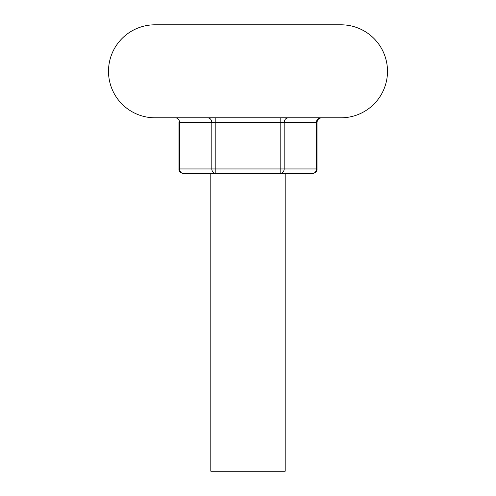 <?xml version="1.0" encoding="UTF-8"?>
<svg xmlns="http://www.w3.org/2000/svg" width="496" height="496" viewBox="0 0 496 496"><rect width="100%" height="100%" fill="white"/><g stroke="black" fill="none" stroke-linecap="round" stroke-linejoin="round"><path stroke-width="0.74" d="M210.8 471.2L285.2 471.2L285.2 173.6L285.2 471.2L210.8 471.2L210.8 173.6L210.8 471.2M312.381 173.6C315.729 172.757 317.279 171.207 317.031 168.95L316.405 168.95C316.15 171.752 314.811 173.302 312.381 173.6A4.65 4.03 -90 0 0 316.405 168.95L317.031 168.95L317.031 122.45L316.405 122.45L316.405 168.95L284.189 168.95A4.65 4.03 90 0 1 280.166 173.6C282.596 173.302 283.935 171.752 284.189 168.95L316.405 168.95L316.405 122.45L284.189 122.45L284.189 168.95L280.166 168.95L280.166 173.6L280.166 168.95L284.189 168.95L284.189 122.45L280.166 122.45L280.166 168.95L215.834 168.95L215.834 173.6L183.619 173.6L215.834 173.6A4.65 4.03 -90 0 1 211.811 168.95C212.065 171.752 213.404 173.302 215.834 173.6L312.381 173.6L215.834 173.6L215.834 168.95L211.811 168.95L215.834 168.95L215.834 122.45L215.834 168.95L280.166 168.95L280.166 122.45L211.811 122.45L211.811 168.95L179.595 168.95L211.811 168.95L211.811 122.45L179.595 122.45L179.595 168.95L178.969 168.95L178.969 122.45L178.969 168.95L179.595 168.95L179.595 122.45L178.969 122.45M155 117.8L341 117.8A46.5 46.5 0 0 0 387.5 71.3A46.5 46.5 0 0 0 341 24.8L155 24.8A46.5 46.5 0 0 0 108.5 71.3A46.5 46.5 0 0 0 155 117.8L341 117.8A46.5 46.5 0 0 0 387.5 71.3A46.5 46.5 0 0 0 341 24.8L155 24.8A46.5 46.5 0 0 0 108.5 71.3A46.5 46.5 0 0 0 155 117.8M179.595 168.95A4.65 4.03 90 0 0 183.619 173.6C181.189 173.302 179.85 171.752 179.595 168.95M321.681 117.8C318.866 118.085 317.316 119.635 317.031 122.45L316.405 122.45C316.665 119.648 318.004 118.098 320.435 117.8C318.004 118.098 316.665 119.648 316.405 122.45L284.189 122.45C284.45 119.648 285.789 118.098 288.219 117.8C285.789 118.098 284.45 119.648 284.189 122.45L280.166 122.45L280.166 117.8L280.166 122.45L215.834 122.45L215.834 117.8L215.834 122.45L211.811 122.45C211.55 119.648 210.211 118.098 207.781 117.8C210.211 118.098 211.55 119.648 211.811 122.45L179.595 122.45C179.335 119.648 177.996 118.098 175.565 117.8M178.969 168.95C178.721 171.207 180.271 172.757 183.619 173.6"/></g></svg>
